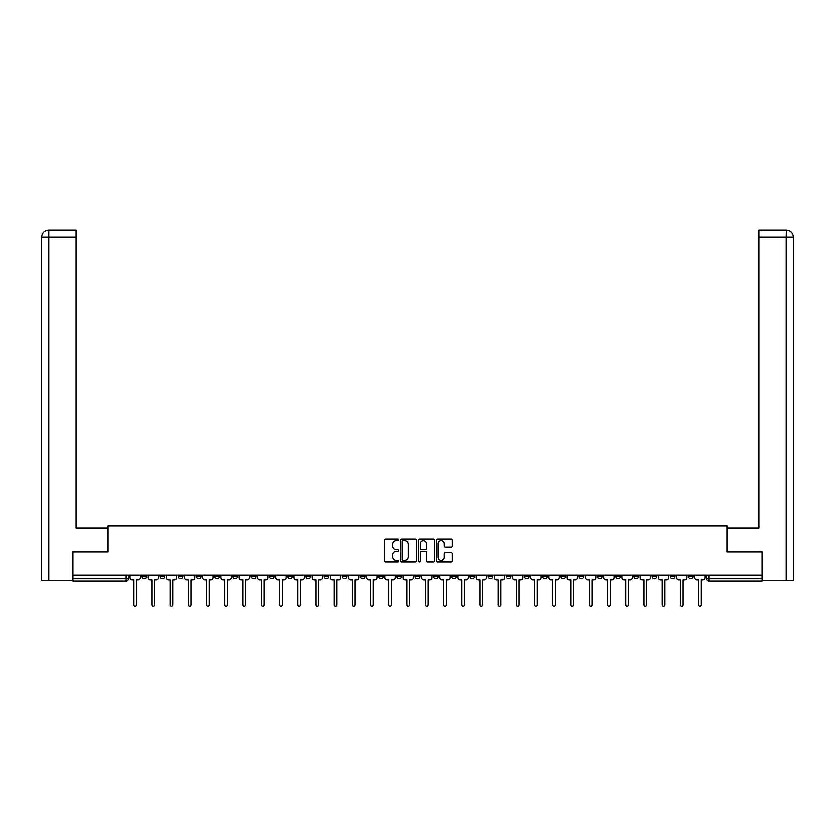 <?xml version="1.0" encoding="UTF-8"?>
<svg xmlns="http://www.w3.org/2000/svg" width="835" height="835" viewBox="0 0 835 835"><rect width="100%" height="100%" fill="white"/><g stroke="black" fill="none" stroke-linecap="round" stroke-linejoin="round"><path stroke-width="1.25" d="M398.817 539.963A0.804 0.804 0 0 0 398.013 539.159L385.833 539.159A1.148 1.148 0 0 0 384.685 540.308L384.685 560.943A1.148 1.148 0 0 0 385.833 562.091L398.013 562.091A0.804 0.804 0 0 0 398.817 561.287A0.804 0.804 0 0 0 398.013 560.483L396.437 560.483A3.664 3.664 0 0 1 392.763 556.82L392.763 555.098A3.664 3.664 0 0 1 396.437 551.424L398.013 551.424A0.804 0.804 0 0 0 398.817 550.62A0.804 0.804 0 0 0 398.013 549.827L396.437 549.827A3.664 3.664 0 0 1 392.763 546.153L392.763 544.43A3.664 3.664 0 0 1 396.437 540.767L398.013 540.767A0.804 0.804 0 0 0 398.817 539.963M633.817 575.273L633.817 576.557L638.493 576.557A2.338 2.338 0 0 1 636.155 578.895A2.338 2.338 0 0 1 633.817 576.557L633.817 575.273M615.593 575.273L615.593 576.557L620.269 576.557A2.338 2.338 0 0 1 617.931 578.895A2.338 2.338 0 0 1 615.593 576.557L615.593 575.273M506.271 575.273L506.271 576.557L510.936 576.557A2.338 2.338 0 0 1 508.609 578.895A2.338 2.338 0 0 1 506.271 576.557L506.271 575.273M488.047 575.273L488.047 576.557L492.723 576.557A2.338 2.338 0 0 1 490.385 578.895A2.338 2.338 0 0 1 488.047 576.557L488.047 575.273M469.823 575.273L469.823 576.557L474.499 576.557A2.338 2.338 0 0 1 472.161 578.895A2.338 2.338 0 0 1 469.823 576.557L469.823 575.273M433.386 575.273L433.386 576.557L438.062 576.557A2.338 2.338 0 0 1 435.724 578.895A2.338 2.338 0 0 1 433.386 576.557L433.386 575.273M396.938 576.557L396.938 575.273L396.938 576.557A2.338 2.338 0 0 0 399.276 578.895A2.338 2.338 0 0 1 396.938 576.557L401.614 576.557A2.338 2.338 0 0 1 399.276 578.895A2.338 2.338 0 0 0 401.614 576.557L401.614 575.273L401.614 576.557M378.725 576.557L378.725 575.273L378.725 576.557A2.338 2.338 0 0 0 381.063 578.895A2.338 2.338 0 0 1 378.725 576.557L383.39 576.557A2.338 2.338 0 0 1 381.063 578.895M360.501 576.557L360.501 575.273L360.501 576.557A2.338 2.338 0 0 0 362.839 578.895A2.338 2.338 0 0 1 360.501 576.557L365.177 576.557A2.338 2.338 0 0 1 362.839 578.895A2.338 2.338 0 0 0 365.177 576.557L365.177 575.273L365.177 576.557M342.277 575.273L342.277 576.557L346.953 576.557A2.338 2.338 0 0 1 344.615 578.895A2.338 2.338 0 0 1 342.277 576.557L342.277 575.273M324.064 575.273L324.064 576.557L328.729 576.557A2.338 2.338 0 0 1 326.391 578.895A2.338 2.338 0 0 1 324.064 576.557L324.064 575.273M305.84 575.273L305.84 576.557L310.505 576.557A2.338 2.338 0 0 1 308.178 578.895A2.338 2.338 0 0 1 305.84 576.557L305.84 575.273M287.616 576.557L287.616 575.273L287.616 576.557A2.338 2.338 0 0 0 289.954 578.895A2.338 2.338 0 0 1 287.616 576.557L292.292 576.557A2.338 2.338 0 0 1 289.954 578.895M251.178 576.557L251.178 575.273L251.178 576.557A2.338 2.338 0 0 0 253.506 578.895A2.338 2.338 0 0 1 251.178 576.557L255.844 576.557A2.338 2.338 0 0 1 253.506 578.895A2.338 2.338 0 0 0 255.844 576.557L255.844 575.273L255.844 576.557M232.955 576.557L232.955 575.273L232.955 576.557A2.338 2.338 0 0 0 235.293 578.895A2.338 2.338 0 0 1 232.955 576.557L237.631 576.557A2.338 2.338 0 0 1 235.293 578.895A2.338 2.338 0 0 0 237.631 576.557L237.631 575.273L237.631 576.557M214.731 576.557L214.731 575.273L214.731 576.557A2.338 2.338 0 0 0 217.069 578.895A2.338 2.338 0 0 1 214.731 576.557L219.407 576.557A2.338 2.338 0 0 1 217.069 578.895A2.338 2.338 0 0 0 219.407 576.557L219.407 575.273L219.407 576.557M196.507 576.557L196.507 575.273L196.507 576.557A2.338 2.338 0 0 0 198.845 578.895A2.338 2.338 0 0 1 196.507 576.557L201.183 576.557A2.338 2.338 0 0 1 198.845 578.895M178.293 576.557L178.293 575.273L178.293 576.557A2.338 2.338 0 0 0 180.631 578.895A2.338 2.338 0 0 1 178.293 576.557L182.959 576.557A2.338 2.338 0 0 1 180.631 578.895A2.338 2.338 0 0 0 182.959 576.557L182.959 575.273L182.959 576.557M160.07 576.557L160.07 575.273L160.07 576.557A2.338 2.338 0 0 0 162.407 578.895A2.338 2.338 0 0 1 160.07 576.557L164.745 576.557A2.338 2.338 0 0 1 162.407 578.895A2.338 2.338 0 0 0 164.745 576.557L164.745 575.273L164.745 576.557M451.004 547.238A1.148 1.148 0 0 0 452.152 546.1L452.152 540.308A1.148 1.148 0 0 0 451.004 539.159L437.477 539.159A1.148 1.148 0 0 0 436.329 540.308L436.329 560.943A1.148 1.148 0 0 0 437.477 562.091L451.004 562.091A1.148 1.148 0 0 0 452.152 560.943L452.152 553.949A1.148 1.148 0 0 0 451.004 552.801L445.212 552.801A1.148 1.148 0 0 0 444.074 553.949L444.074 557.415A3.069 3.069 0 0 1 441.005 560.483A3.069 3.069 0 0 1 437.937 557.415L437.937 543.835A3.069 3.069 0 0 1 441.005 540.767A3.069 3.069 0 0 1 444.074 543.835L444.074 546.1A1.148 1.148 0 0 0 445.212 547.238L451.004 547.238M48.931 580.638L41.75 580.638L41.75 237.244C42.167 232.986 44.505 230.658 48.754 230.241L76.204 230.241L76.204 237.244L48.931 237.244L48.931 580.638L72.697 580.638L72.697 552.029L107.861 552.029L107.861 525.977L727.139 525.977L727.139 552.029L761.948 552.029L761.948 575.273L73.052 575.273L73.052 578.895L128.298 578.895L128.298 575.273L128.298 578.895A2.338 2.338 0 0 1 125.96 581.223L73.052 581.223L73.052 578.895M73.052 552.029L73.052 575.273M416.498 540.308A1.148 1.148 0 0 0 415.35 539.159L401.823 539.159A1.148 1.148 0 0 0 400.675 540.308L400.675 560.943A1.148 1.148 0 0 0 401.823 562.091L415.35 562.091A1.148 1.148 0 0 0 416.498 560.943L416.498 540.308M419.65 539.159L433.177 539.159A1.148 1.148 0 0 1 434.325 540.308L434.325 560.943A1.148 1.148 0 0 1 433.177 562.091L427.384 562.091A1.148 1.148 0 0 1 426.247 560.943L426.247 552.572A1.148 1.148 0 0 0 425.098 551.424L421.257 551.424A1.148 1.148 0 0 0 420.109 552.572L420.109 561.287A0.804 0.804 0 0 1 419.306 562.091A0.804 0.804 0 0 1 418.502 561.287L418.502 540.308A1.148 1.148 0 0 1 419.65 539.159M706.702 575.273L706.702 578.895L761.948 578.895L761.948 581.223L709.04 581.223A2.338 2.338 0 0 1 706.702 578.895A2.338 2.338 0 0 0 709.04 581.223L709.04 575.273M761.948 575.273L761.948 578.895M693.154 575.273L693.154 576.557A2.338 2.338 0 0 1 690.816 578.895A2.338 2.338 0 0 1 688.478 576.557A2.338 2.338 0 0 0 690.816 578.895M688.478 575.273L688.478 576.557L693.154 576.557M674.93 575.273L674.93 576.557A2.338 2.338 0 0 1 672.592 578.895A2.338 2.338 0 0 1 670.254 576.557L674.93 576.557M670.254 575.273L670.254 576.557M656.707 575.273L656.707 576.557A2.338 2.338 0 0 1 654.369 578.895A2.338 2.338 0 0 1 652.041 576.557L656.707 576.557M652.041 575.273L652.041 576.557M638.493 575.273L638.493 576.557M620.269 575.273L620.269 576.557L620.269 575.273M602.045 575.273L602.045 576.557A2.338 2.338 0 0 1 599.707 578.895A2.338 2.338 0 0 1 597.369 576.557L602.045 576.557M597.369 575.273L597.369 576.557M583.822 575.273L583.822 576.557A2.338 2.338 0 0 1 581.494 578.895A2.338 2.338 0 0 1 579.156 576.557L583.822 576.557M579.156 575.273L579.156 576.557M565.608 575.273L565.608 576.557A2.338 2.338 0 0 1 563.27 578.895A2.338 2.338 0 0 1 560.932 576.557L565.608 576.557M560.932 575.273L560.932 576.557M547.384 575.273L547.384 576.557A2.338 2.338 0 0 1 545.046 578.895A2.338 2.338 0 0 1 542.708 576.557L547.384 576.557M542.708 575.273L542.708 576.557M529.16 575.273L529.16 576.557A2.338 2.338 0 0 1 526.822 578.895A2.338 2.338 0 0 1 524.495 576.557L529.16 576.557M524.495 575.273L524.495 576.557M510.936 575.273L510.936 576.557A2.338 2.338 0 0 1 508.609 578.895M492.723 575.273L492.723 576.557M474.499 576.557L474.499 575.273L474.499 576.557A2.338 2.338 0 0 1 472.161 578.895M456.275 575.273L456.275 576.557A2.338 2.338 0 0 1 453.937 578.895A2.338 2.338 0 0 1 451.61 576.557A2.338 2.338 0 0 0 453.937 578.895A2.338 2.338 0 0 0 456.275 576.557L451.61 576.557L451.61 575.273M438.062 576.557L438.062 575.273L438.062 576.557A2.338 2.338 0 0 1 435.724 578.895M419.838 575.273L419.838 576.557A2.338 2.338 0 0 1 417.5 578.895A2.338 2.338 0 0 1 415.162 576.557A2.338 2.338 0 0 0 417.5 578.895M415.162 575.273L415.162 576.557L419.838 576.557M383.39 575.273L383.39 576.557L383.39 575.273M346.953 576.557L346.953 575.273L346.953 576.557A2.338 2.338 0 0 1 344.615 578.895M328.729 576.557L328.729 575.273L328.729 576.557A2.338 2.338 0 0 1 326.391 578.895M310.505 576.557L310.505 575.273L310.505 576.557A2.338 2.338 0 0 1 308.178 578.895M292.292 575.273L292.292 576.557L292.292 575.273M274.068 576.557L274.068 575.273L274.068 576.557A2.338 2.338 0 0 1 271.73 578.895A2.338 2.338 0 0 1 269.392 576.557L274.068 576.557A2.338 2.338 0 0 1 271.73 578.895M269.392 575.273L269.392 576.557M201.183 575.273L201.183 576.557L201.183 575.273M146.522 575.273L146.522 576.557A2.338 2.338 0 0 1 144.184 578.895A2.338 2.338 0 0 1 141.846 576.557A2.338 2.338 0 0 0 144.184 578.895A2.338 2.338 0 0 0 146.522 576.557L146.522 575.273M141.846 575.273L141.846 576.557L146.522 576.557M125.96 575.273L125.96 581.223A2.338 2.338 0 0 0 128.298 578.895M403.086 540.767A0.804 0.804 0 0 0 402.282 541.571L402.282 559.68A0.804 0.804 0 0 0 403.086 560.483L404.745 560.483A3.664 3.664 0 0 0 408.409 556.82L408.409 544.43A3.664 3.664 0 0 0 404.745 540.767L403.086 540.767M426.247 543.888A3.069 3.069 0 0 0 423.178 540.819A3.069 3.069 0 0 0 420.109 543.888L420.109 548.678A1.148 1.148 0 0 0 421.257 549.827L425.098 549.827A1.148 1.148 0 0 0 426.247 548.678L426.247 543.888M129.874 575.273L129.874 577.726A2.338 2.338 0 0 0 132.212 580.054L133.736 580.054L133.736 604.759A1.346 1.346 0 0 0 135.072 606.106A1.346 1.346 0 0 0 136.418 604.759L136.418 580.054L137.932 580.054A2.338 2.338 0 0 0 140.27 577.726L140.27 575.273M148.098 575.273L148.098 577.726A2.338 2.338 0 0 0 150.436 580.054L151.949 580.054L151.949 604.759A1.346 1.346 0 0 0 153.296 606.106A1.346 1.346 0 0 0 154.642 604.759L154.642 580.054L156.155 580.054A2.338 2.338 0 0 0 158.493 577.726L158.493 575.273M166.322 575.273L166.322 577.726A2.338 2.338 0 0 0 168.66 580.054L170.173 580.054L170.173 604.759A1.346 1.346 0 0 0 171.519 606.106A1.346 1.346 0 0 0 172.855 604.759L172.855 580.054L174.379 580.054A2.338 2.338 0 0 0 176.717 577.726L176.717 575.273M107.746 552.029L107.746 528.085L76.204 528.085L76.204 237.244M48.931 230.241L48.931 237.244L41.75 237.244L41.75 510.561L41.75 237.244C42.157 232.996 44.495 230.658 48.754 230.241M727.254 552.029L727.254 528.085L758.796 528.085L758.796 230.241L786.236 230.241L786.069 237.244L758.796 237.244M793.25 510.561L793.25 237.244L793.25 580.638L762.303 580.638L761.948 552.029M786.069 580.638L786.069 237.244L793.25 237.244C792.832 232.986 790.495 230.658 786.246 230.241M184.535 575.273L184.535 577.726A2.338 2.338 0 0 0 186.873 580.054L188.397 580.054L188.397 604.759A1.346 1.346 0 0 0 189.733 606.106A1.346 1.346 0 0 0 191.079 604.759L191.079 580.054L192.603 580.054A2.338 2.338 0 0 0 194.931 577.726L194.931 575.273M202.759 575.273L202.759 577.726A2.338 2.338 0 0 0 205.097 580.054L206.61 580.054L206.61 604.759A1.346 1.346 0 0 0 207.957 606.106A1.346 1.346 0 0 0 209.303 604.759L209.303 580.054L210.817 580.054A2.338 2.338 0 0 0 213.155 577.726L213.155 575.273M220.983 575.273L220.983 577.726A2.338 2.338 0 0 0 223.321 580.054L224.834 580.054L224.834 604.759A1.346 1.346 0 0 0 226.181 606.106A1.346 1.346 0 0 0 227.527 604.759L227.527 580.054L229.04 580.054A2.338 2.338 0 0 0 231.379 577.726L231.379 575.273M239.207 575.273L239.207 577.726A2.338 2.338 0 0 0 241.534 580.054L243.058 580.054L243.058 604.759A1.346 1.346 0 0 0 244.404 606.106A1.346 1.346 0 0 0 245.74 604.759L245.74 580.054L247.264 580.054A2.338 2.338 0 0 0 249.602 577.726L249.602 575.273M257.42 575.273L257.42 577.726A2.338 2.338 0 0 0 259.758 580.054L261.282 580.054L261.282 604.759A1.346 1.346 0 0 0 262.618 606.106A1.346 1.346 0 0 0 263.964 604.759L263.964 580.054L265.478 580.054A2.338 2.338 0 0 0 267.816 577.726L267.816 575.273M275.644 575.273L275.644 577.726A2.338 2.338 0 0 0 277.982 580.054L279.495 580.054L279.495 604.759A1.346 1.346 0 0 0 280.842 606.106A1.346 1.346 0 0 0 282.188 604.759L282.188 580.054L283.702 580.054A2.338 2.338 0 0 0 286.04 577.726L286.04 575.273M293.868 575.273L293.868 577.726A2.338 2.338 0 0 0 296.206 580.054L297.719 580.054L297.719 604.759A1.346 1.346 0 0 0 299.066 606.106A1.346 1.346 0 0 0 300.402 604.759L300.402 580.054L301.926 580.054A2.338 2.338 0 0 0 304.264 577.726L304.264 575.273M312.092 575.273L312.092 577.726A2.338 2.338 0 0 0 314.419 580.054L315.943 580.054L315.943 604.759A1.346 1.346 0 0 0 317.29 606.106A1.346 1.346 0 0 0 318.626 604.759L318.626 580.054L320.149 580.054A2.338 2.338 0 0 0 322.477 577.726L322.477 575.273M330.305 575.273L330.305 577.726A2.338 2.338 0 0 0 332.643 580.054L334.167 580.054L334.167 604.759A1.346 1.346 0 0 0 335.503 606.106A1.346 1.346 0 0 0 336.849 604.759L336.849 580.054L338.363 580.054A2.338 2.338 0 0 0 340.701 577.726L340.701 575.273M348.529 575.273L348.529 577.726A2.338 2.338 0 0 0 350.867 580.054L352.38 580.054L352.38 604.759A1.346 1.346 0 0 0 353.727 606.106A1.346 1.346 0 0 0 355.073 604.759L355.073 580.054L356.587 580.054A2.338 2.338 0 0 0 358.925 577.726L358.925 575.273M366.753 575.273L366.753 577.726A2.338 2.338 0 0 0 369.091 580.054L370.604 580.054L370.604 604.759A1.346 1.346 0 0 0 371.951 606.106A1.346 1.346 0 0 0 373.287 604.759L373.287 580.054L374.811 580.054A2.338 2.338 0 0 0 377.149 577.726L377.149 575.273M384.966 575.273L384.966 577.726A2.338 2.338 0 0 0 387.304 580.054L388.828 580.054L388.828 604.759A1.346 1.346 0 0 0 390.164 606.106A1.346 1.346 0 0 0 391.511 604.759L391.511 580.054L393.034 580.054A2.338 2.338 0 0 0 395.362 577.726L395.362 575.273M403.19 575.273L403.19 577.726A2.338 2.338 0 0 0 405.528 580.054L407.042 580.054L407.042 604.759A1.346 1.346 0 0 0 408.388 606.106A1.346 1.346 0 0 0 409.734 604.759L409.734 580.054L411.248 580.054A2.338 2.338 0 0 0 413.586 577.726L413.586 575.273M421.414 575.273L421.414 577.726A2.338 2.338 0 0 0 423.752 580.054L425.265 580.054L425.265 604.759A1.346 1.346 0 0 0 426.612 606.106A1.346 1.346 0 0 0 427.958 604.759L427.958 580.054L429.472 580.054A2.338 2.338 0 0 0 431.81 577.726L431.81 575.273M439.638 575.273L439.638 577.726A2.338 2.338 0 0 0 441.965 580.054L443.489 580.054L443.489 604.759A1.346 1.346 0 0 0 444.836 606.106A1.346 1.346 0 0 0 446.172 604.759L446.172 580.054L447.696 580.054A2.338 2.338 0 0 0 450.034 577.726L450.034 575.273M457.851 575.273L457.851 577.726A2.338 2.338 0 0 0 460.189 580.054L461.713 580.054L461.713 604.759A1.346 1.346 0 0 0 463.049 606.106A1.346 1.346 0 0 0 464.396 604.759L464.396 580.054L465.909 580.054A2.338 2.338 0 0 0 468.247 577.726L468.247 575.273M476.075 575.273L476.075 577.726A2.338 2.338 0 0 0 478.413 580.054L479.927 580.054L479.927 604.759A1.346 1.346 0 0 0 481.273 606.106A1.346 1.346 0 0 0 482.62 604.759L482.62 580.054L484.133 580.054A2.338 2.338 0 0 0 486.471 577.726L486.471 575.273M494.299 575.273L494.299 577.726A2.338 2.338 0 0 0 496.637 580.054L498.151 580.054L498.151 604.759A1.346 1.346 0 0 0 499.497 606.106A1.346 1.346 0 0 0 500.833 604.759L500.833 580.054L502.357 580.054A2.338 2.338 0 0 0 504.695 577.726L504.695 575.273M512.523 575.273L512.523 577.726A2.338 2.338 0 0 0 514.851 580.054L516.374 580.054L516.374 604.759A1.346 1.346 0 0 0 517.71 606.106A1.346 1.346 0 0 0 519.057 604.759L519.057 580.054L520.581 580.054A2.338 2.338 0 0 0 522.908 577.726L522.908 575.273M530.736 575.273L530.736 577.726A2.338 2.338 0 0 0 533.074 580.054L534.598 580.054L534.598 604.759A1.346 1.346 0 0 0 535.934 606.106A1.346 1.346 0 0 0 537.281 604.759L537.281 580.054L538.794 580.054A2.338 2.338 0 0 0 541.132 577.726L541.132 575.273M548.96 575.273L548.96 577.726A2.338 2.338 0 0 0 551.298 580.054L552.812 580.054L552.812 604.759A1.346 1.346 0 0 0 554.158 606.106A1.346 1.346 0 0 0 555.505 604.759L555.505 580.054L557.018 580.054A2.338 2.338 0 0 0 559.356 577.726L559.356 575.273M567.184 575.273L567.184 577.726A2.338 2.338 0 0 0 569.522 580.054L571.036 580.054L571.036 604.759A1.346 1.346 0 0 0 572.382 606.106A1.346 1.346 0 0 0 573.718 604.759L573.718 580.054L575.242 580.054A2.338 2.338 0 0 0 577.58 577.726L577.58 575.273M585.398 575.273L585.398 577.726A2.338 2.338 0 0 0 587.736 580.054L589.259 580.054L589.259 604.759A1.346 1.346 0 0 0 590.596 606.106A1.346 1.346 0 0 0 591.942 604.759L591.942 580.054L593.466 580.054A2.338 2.338 0 0 0 595.793 577.726L595.793 575.273M603.622 575.273L603.622 577.726A2.338 2.338 0 0 0 605.959 580.054L607.473 580.054L607.473 604.759A1.346 1.346 0 0 0 608.819 606.106A1.346 1.346 0 0 0 610.166 604.759L610.166 580.054L611.679 580.054A2.338 2.338 0 0 0 614.017 577.726L614.017 575.273M621.845 575.273L621.845 577.726A2.338 2.338 0 0 0 624.183 580.054L625.697 580.054L625.697 604.759A1.346 1.346 0 0 0 627.043 606.106A1.346 1.346 0 0 0 628.39 604.759L628.39 580.054L629.903 580.054A2.338 2.338 0 0 0 632.241 577.726L632.241 575.273M640.069 575.273L640.069 577.726A2.338 2.338 0 0 0 642.397 580.054L643.921 580.054L643.921 604.759A1.346 1.346 0 0 0 645.267 606.106A1.346 1.346 0 0 0 646.603 604.759L646.603 580.054L648.127 580.054A2.338 2.338 0 0 0 650.465 577.726L650.465 575.273M658.283 575.273L658.283 577.726A2.338 2.338 0 0 0 660.621 580.054L662.145 580.054L662.145 604.759A1.346 1.346 0 0 0 663.481 606.106A1.346 1.346 0 0 0 664.827 604.759L664.827 580.054L666.34 580.054A2.338 2.338 0 0 0 668.678 577.726L668.678 575.273M676.507 575.273L676.507 577.726A2.338 2.338 0 0 0 678.845 580.054L680.358 580.054L680.358 604.759A1.346 1.346 0 0 0 681.704 606.106A1.346 1.346 0 0 0 683.051 604.759L683.051 580.054L684.564 580.054A2.338 2.338 0 0 0 686.902 577.726L686.902 575.273M694.73 575.273L694.73 577.726A2.338 2.338 0 0 0 697.068 580.054L698.582 580.054L698.582 604.759A1.346 1.346 0 0 0 699.928 606.106A1.346 1.346 0 0 0 701.264 604.759L701.264 580.054L702.788 580.054A2.338 2.338 0 0 0 705.126 577.726L705.126 575.273M41.75 237.244L41.75 510.561"/></g></svg>
